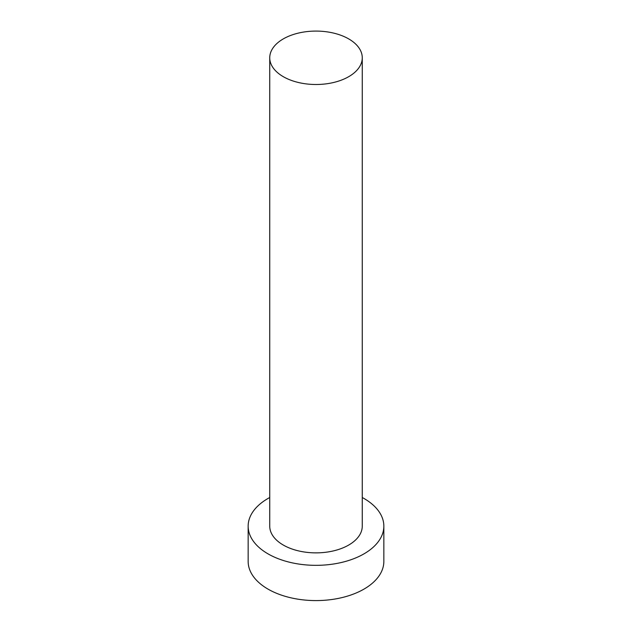 <?xml version="1.0" encoding="UTF-8"?>
<svg xmlns="http://www.w3.org/2000/svg" width="632" height="632" viewBox="0 0 632 632"><rect width="100%" height="100%" fill="white"/><g stroke="black" fill="none" stroke-linecap="round" stroke-linejoin="round"><path stroke-width="0.95" d="M283.286 76.677A46.262 26.71 0 0 0 333.704 82.468A46.262 26.71 0 0 0 362.262 57.796A46.262 26.71 0 0 0 348.714 38.907A46.262 26.71 0 0 0 298.296 33.117A46.262 26.71 0 0 0 269.738 57.796A46.262 26.71 0 0 0 283.286 76.677M269.738 57.796L269.738 526.164A46.262 26.71 0 0 0 283.286 545.045A46.262 26.71 0 0 0 333.704 550.835A46.262 26.71 0 0 0 362.262 526.164L362.262 57.796M269.738 497.51A67.845 39.168 0 0 0 248.155 526.164A67.845 39.168 0 0 0 268.023 553.861A67.845 39.168 0 0 0 341.967 562.354A67.845 39.168 0 0 0 383.845 526.164A67.845 39.168 0 0 0 363.977 498.466A67.845 39.168 0 0 0 362.262 497.51M248.155 526.164L248.155 561.413A67.845 39.168 0 0 0 268.023 589.119A67.845 39.168 0 0 0 341.967 597.603A67.845 39.168 0 0 0 383.845 561.413L383.845 526.164"/></g></svg>
